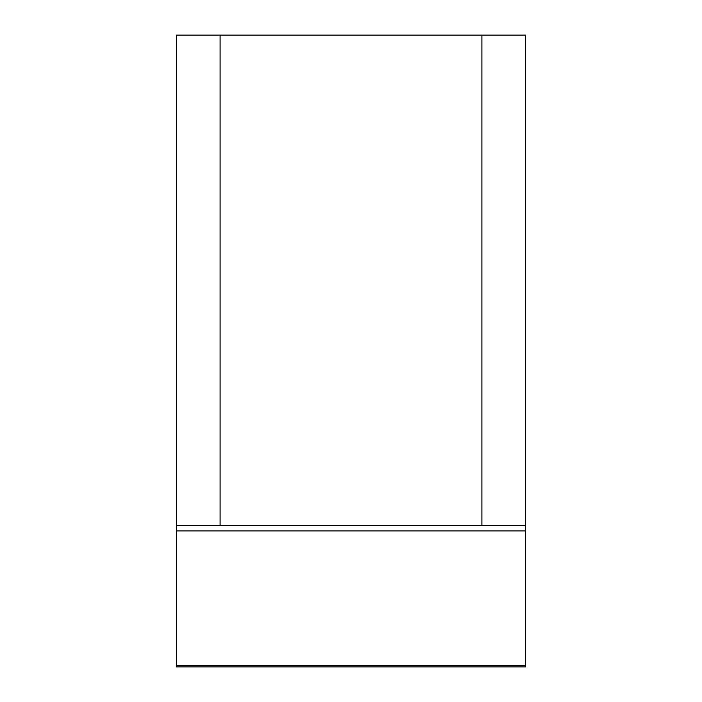 <?xml version="1.0" encoding="UTF-8"?>
<svg xmlns="http://www.w3.org/2000/svg" width="702" height="702" viewBox="0 0 702 702"><rect width="100%" height="100%" fill="white"/><g stroke="black" fill="none" stroke-linecap="round" stroke-linejoin="round"><path stroke-width="1.05" d="M525.561 665.294L525.561 530.905L176.439 530.905L176.439 665.294L525.561 665.294L525.561 666.9L176.439 666.9L176.439 665.294M525.561 525.561L525.561 35.1L176.439 35.1L176.439 525.561L525.561 525.561L525.561 530.905M176.439 530.905L176.439 525.561M220.077 525.561L220.077 35.1M481.923 525.561L481.923 35.1"/></g></svg>
